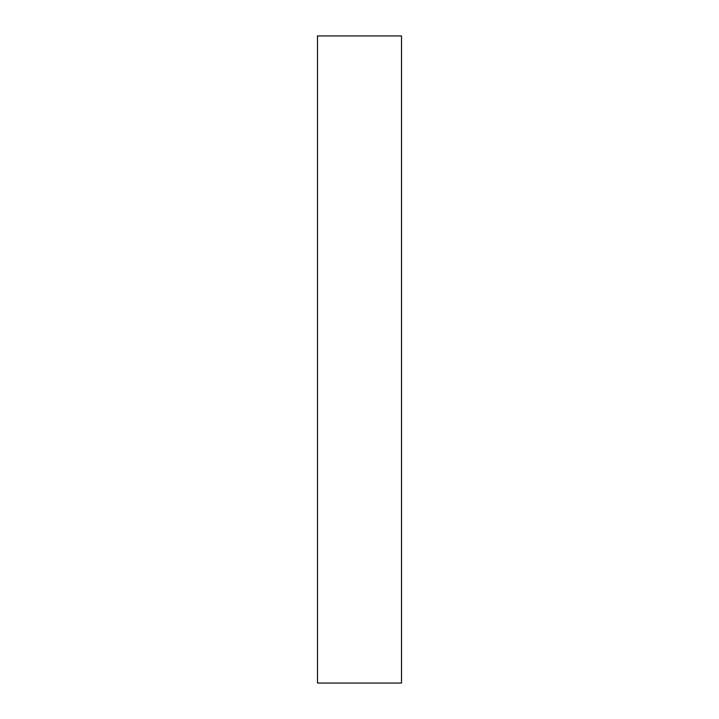 <?xml version="1.0" encoding="UTF-8"?>
<svg xmlns="http://www.w3.org/2000/svg" width="719" height="719" viewBox="0 0 719 719"><rect width="100%" height="100%" fill="white"/><g stroke="black" fill="none" stroke-linecap="round" stroke-linejoin="round"><path stroke-width="1.08" d="M359.5 683.05L401.517 683.05L401.517 35.95L317.483 35.95L317.483 683.05L359.5 683.05"/></g></svg>
